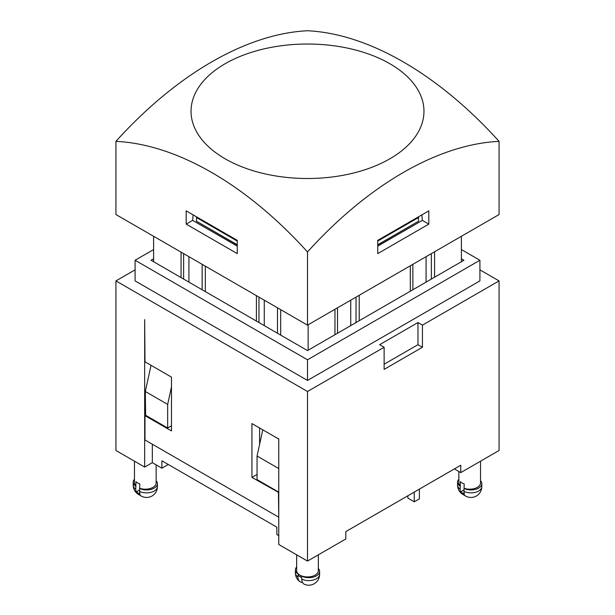<?xml version="1.0" encoding="UTF-8"?>
<svg xmlns="http://www.w3.org/2000/svg" width="615" height="615" viewBox="0 0 615 615"><rect width="100%" height="100%" fill="white"/><g stroke="black" fill="none" stroke-linecap="round" stroke-linejoin="round"><path stroke-width="0.92" d="M384.129 347.26L379.655 344.677L417.969 322.56L422.444 325.143L422.444 347.26L384.129 369.377L384.129 347.26L307.5 391.501L307.5 561.088L278.764 544.498L278.764 438.687M145.624 415.279L167.657 428.002L167.657 404.401L145.309 391.501L145.624 415.279L144.986 415.648L171.485 430.946L171.485 377.126L144.986 361.82L144.671 319.608L144.671 467.077L152.328 462.657L161.906 468.184L168.295 464.502M461.388 258.777L463.948 260.253L307.5 350.581L151.052 260.253L153.612 258.777M422.444 347.26L417.969 344.677L384.129 364.218M417.969 344.677L417.969 322.56M257.055 474.449L251.942 477.401L251.942 423.574L278.449 438.872M278.764 492.515L251.942 477.401M262.789 429.831L257.055 456.015L257.055 479.615L278.764 492.146M259.607 428.002L259.607 444.353M171.485 425.788L167.657 428.002M278.449 492.7L278.764 516.846M307.5 391.501L115.935 280.901L135.092 269.839M144.671 467.077L115.935 450.488L115.935 280.901M144.986 415.648L144.986 439.979L278.449 517.03M479.908 269.839L499.065 280.901L422.444 325.143M454.37 468.922L460.75 472.612L499.065 450.488L499.065 280.901M153.612 249.567L135.092 260.253L307.5 359.798L479.908 260.253L461.388 249.567M479.908 260.253L479.908 280.901L307.5 380.439L135.092 280.901L135.092 260.253M307.5 359.798L307.5 380.439M152.328 444.222L152.328 462.657M278.764 535.65L276.85 534.543L276.85 527.17L161.906 460.812L161.906 468.184M407.883 495.759L407.883 498.119L414.264 501.809L419.376 498.857L419.376 489.125M414.264 492.077L414.264 501.809M135.969 481.683A10.839 6.258 0 0 0 139.805 483.897L139.59 491.393A10.801 6.235 120 0 0 140.028 494.091A10.217 5.896 180 0 1 139.359 493.737L136.807 492.261A10.217 5.896 180 0 1 136.192 491.877A10.801 6.235 -60 0 1 135.754 489.186L135.969 481.683M139.59 489.924L136.192 491.877M301.781 579.138A10.801 6.235 120 0 0 304.348 584.25A10.839 10.839 0 0 0 319.615 574.364A10.839 6.258 180 0 1 313.335 580.037A10.839 6.258 180 0 1 301.781 579.138L301.781 577.662A10.839 6.258 0 0 1 301.112 577.308L298.559 575.832A10.839 6.258 0 0 1 297.952 575.456L297.952 576.924A10.839 6.258 180 0 1 295.385 572.888A10.839 10.839 0 0 0 299.874 581.667A10.801 6.235 -60 0 1 297.952 576.924M463.971 491.393A10.801 6.235 120 0 0 464.41 494.091A10.217 5.896 180 0 1 463.748 493.737L461.188 492.261A10.217 5.896 180 0 1 460.581 491.877A10.801 6.235 -60 0 1 460.143 489.186L460.358 481.683A10.839 6.258 0 0 0 464.187 483.897L463.971 491.393A10.839 6.258 180 0 0 475.533 492.292A10.839 6.258 180 0 0 481.806 486.619A10.839 10.839 0 0 1 465.555 496.005A10.839 6.258 -60 0 1 463.748 493.737M302.449 582.367A10.801 6.235 -60 0 1 299.874 581.667M463.971 489.924L460.581 491.877M156.141 480.722A10.839 6.258 180 0 1 157.425 483.667A10.839 6.258 180 0 1 151.144 489.348A10.839 6.258 180 0 1 139.59 488.448M139.805 488.325A10.839 6.258 0 0 0 150.683 488.364A10.839 6.258 0 0 0 156.141 482.929L156.141 464.855M134.47 461.188L134.47 482.929A10.839 6.258 0 0 0 135.969 486.111M480.53 480.722A10.839 6.258 180 0 1 481.806 483.667A10.839 6.258 180 0 1 475.533 489.348A10.839 6.258 180 0 1 463.971 488.448M464.187 488.325A10.839 6.258 0 0 0 475.064 488.364A10.839 6.258 0 0 0 480.53 482.929L480.53 461.188M458.859 471.513L458.859 482.929A10.839 6.258 0 0 0 460.358 486.111M318.339 554.83L318.339 570.674A10.839 6.258 180 0 1 311.644 576.455A10.839 6.258 180 0 1 299.836 575.102L298.559 574.364A10.839 6.258 180 0 1 295.385 569.936A10.839 6.258 180 0 1 296.661 566.992M460.143 486.234A10.839 6.258 180 0 1 457.575 482.198A10.839 6.258 180 0 1 458.859 479.246M135.754 486.234A10.839 6.258 180 0 1 133.194 482.198A10.839 6.258 180 0 1 134.47 479.246M318.339 568.468A10.839 6.258 180 0 1 319.615 571.412A10.839 6.258 180 0 1 312.927 577.193A10.839 6.258 180 0 1 301.112 575.832L299.836 575.102A10.839 6.258 180 0 1 296.661 570.674L296.661 554.83M307.5 561.088L345.815 538.971L345.815 531.598L460.75 465.232L460.75 472.612M167.657 404.401L171.485 386.912M145.309 391.501L151.044 365.318M257.055 456.015L278.764 468.553M337.512 333.253L337.512 307.815M356.031 297.122L356.031 322.56M412.865 289.75L412.865 264.312M431.376 253.618L431.376 279.056M258.969 297.122L258.969 322.56M277.488 307.815L277.488 333.253M202.135 264.312L202.135 289.75M256.417 321.084L256.417 295.646M280.678 309.653L280.678 335.09M205.333 266.149L205.333 291.595M183.624 253.618L183.624 279.056M181.064 277.58L181.064 252.142M359.221 295.277L359.221 320.715M334.96 334.721L334.96 309.284M434.574 251.773L434.574 277.211M410.305 291.226L410.305 265.788M153.612 236.291L153.612 261.729M308.138 324.774L308.138 350.212M461.388 236.291L461.388 261.729M377.741 244.954L418.607 221.177L418.354 216.895M418.607 217.487L377.741 241.08M418.607 221.177L377.741 244.77M196.646 216.895L196.393 221.177L237.259 244.954M196.393 221.177L237.259 244.77M196.393 217.487L237.259 241.08M499.065 141.35L499.065 214.543L307.5 325.143L115.935 214.543L115.935 141.35A325.097 187.698 -60 0 1 307.5 30.75A325.097 187.698 60 0 1 403.286 61.907A325.097 187.698 60 0 1 499.065 141.35A325.097 187.698 120 0 0 307.5 251.95A325.097 187.698 -120 0 0 115.935 141.35M307.5 325.143L307.5 251.95M377.741 253.618L377.741 240.342L428.824 210.853L428.824 224.121L377.741 253.618M377.741 246.138L422.351 220.385L428.824 224.121M422.351 220.385L421.859 214.873M193.141 214.873L192.649 220.385L237.259 246.138M186.176 224.121L186.176 210.853L237.259 240.342L237.259 253.618L186.176 224.121L192.649 220.385M389.849 63.722A116.458 67.235 180 0 1 337.643 176.213A116.458 67.235 180 0 1 195.009 93.864A116.458 67.235 180 0 1 389.849 63.722M136.807 492.261A10.839 6.258 120 0 0 138.613 494.529L141.166 496.005A10.839 10.839 0 0 0 157.425 486.619A10.839 6.258 180 0 1 151.144 492.292A10.839 6.258 180 0 1 139.59 491.393M141.166 496.005A10.839 6.258 -60 0 1 139.359 493.737M298.559 574.364L298.559 575.832M301.112 575.832L301.112 577.308M135.754 489.186A10.839 6.258 180 0 1 133.194 485.143A10.839 10.839 0 0 0 138.613 494.529M461.188 492.261A10.839 6.258 120 0 0 462.995 494.529L465.555 496.005M460.143 489.186A10.839 6.258 180 0 1 457.575 485.143A10.839 10.839 0 0 0 462.995 494.529M157.425 483.667L157.425 486.619M481.806 483.667L481.806 486.619M295.385 569.936L295.385 572.888M457.575 482.198L457.575 485.143M133.194 482.198L133.194 485.143M319.615 571.412L319.615 574.364M264.273 325.619L264.273 300.182M188.92 282.116L188.92 256.678M350.727 325.619L350.727 300.182M426.08 282.116L426.08 256.678"/></g></svg>
